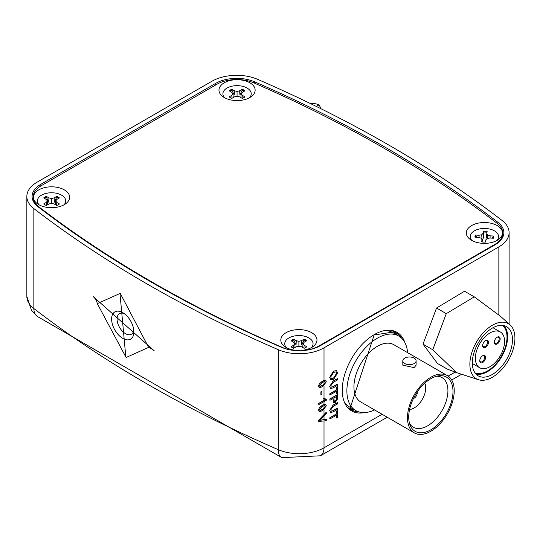 <?xml version="1.0" encoding="UTF-8"?>
<svg xmlns="http://www.w3.org/2000/svg" width="537" height="537" viewBox="0 0 537 537"><rect width="100%" height="100%" fill="white"/><g stroke="black" fill="none" stroke-linecap="round" stroke-linejoin="round"><path stroke-width="0.81" d="M320.898 395.024L320.898 391.809L321.764 391.305L321.885 394.601L320.898 395.024M321.019 395.098L320.898 391.809M321.019 391.876L321.885 391.379M120.1 294.853L125.765 356.367L120.1 294.853A3.497 2.235 -65.9 0 1 120.241 293.37L148.621 347.365L126.108 357.494L97.291 303.606L120.241 293.37M122.758 312.655L122.758 312.655A15.741 9.089 -120 0 0 111.622 319.085A15.741 9.089 -120 0 0 122.758 338.364A15.741 9.089 -120 0 0 133.888 331.933A15.741 9.089 -120 0 0 122.758 312.655M124.215 313.608A11.895 6.867 -120 0 0 119.529 313.642A11.895 6.867 -120 0 0 117.704 323.167A11.895 6.867 -120 0 0 125.477 333.652A11.895 6.867 -120 0 0 131.424 334.236A11.895 6.867 -120 0 0 133.794 330.201M93.284 296.625L154.186 350.755L93.284 296.625A17.493 12.317 -167.5 0 1 97.291 303.606M348.808 407.838A44.141 25.487 120 0 0 354.662 409.939M384.848 147.057A1219.044 703.806 0 0 0 254.518 81.785A29.73 17.164 0 0 0 215.652 83.376L40.805 184.325A29.73 17.164 0 0 0 32.106 196.884A29.73 17.164 0 0 0 38.046 206.765A1219.044 703.806 0 0 0 281.435 347.278A29.73 17.164 0 0 0 320.3 345.687L495.148 244.744A29.73 17.164 0 0 0 503.847 233.031A29.73 17.164 0 0 0 497.906 222.305A1219.044 703.806 0 0 0 384.848 147.057M502.102 220.485A1224.286 706.833 0 0 0 388.56 144.916A1224.286 706.833 0 0 0 257.673 79.362A34.979 20.198 0 0 0 211.94 81.235L37.093 182.177A34.979 20.198 0 0 0 26.85 196.461A34.979 20.198 0 0 0 33.851 208.584A1224.286 706.833 0 0 0 278.287 349.701A34.979 20.198 0 0 0 324.012 347.828L498.86 246.886A34.979 20.198 0 0 0 509.103 232.602A34.979 20.198 0 0 0 502.102 220.485M330.758 379.746L329.718 377.383L333.464 371.107L336.484 370.658M333.047 386.566L337.317 384.103L337.437 385.398L333.121 387.889L330.591 388.506L329.718 386.398L333 381.149L337.317 378.659L337.437 379.954L333.175 382.418L330.805 385.821L331.248 387.197L333.175 386.64L331.188 387.157M330.53 388.466L329.718 386.398M336.571 394.004L336.571 391.225L329.812 394.99L329.812 393.769L336.451 389.936L336.451 387.157L337.317 386.66L337.437 393.507L336.451 393.93L336.451 391.298M329.94 400.28L329.812 398.984L337.317 394.655L337.37 399.233L335.283 402.414L333.611 402.643L333.014 398.501L329.94 400.28L329.94 399.058L337.437 394.729M333.551 402.602L332.893 398.575M333.047 410.557L337.317 408.093L337.437 409.389L333.121 411.879L330.591 412.497L329.718 410.396L333 405.146L337.317 402.649L337.437 403.945L333.175 406.408L330.805 409.812L331.248 411.194L333.175 410.63L331.188 411.154M330.53 412.463L329.718 410.396M336.571 417.994L336.571 415.222L329.812 418.981L329.812 417.759L336.451 413.926L336.451 411.147L337.317 410.651L337.437 417.497L336.451 417.927L336.451 415.289M326.308 399.548L326.308 400.266L318.803 404.596L318.683 403.415L324.529 400.038L323.422 398.676L324.308 398.165L326.308 399.548L325.388 399.273M319.22 411.59L318.589 410.134L319.307 407.778L322.381 405.167L324.012 404.381L325.67 404.361M326.308 419.37L326.308 420.693L318.683 421.458L318.683 420.135L326.187 412.309L326.308 413.705L319.723 420.343L326.308 419.37L324.012 419.598L324.012 416.034M319.22 387.593L318.589 386.143L319.307 383.787L322.381 381.169L324.012 380.391L325.67 380.371M319.884 386.459L324.012 384.526L325.321 382.243L324.804 381.384M319.884 410.449L324.012 408.516L325.321 406.234L324.804 405.381M397.682 335.417A44.141 25.487 120 0 0 392.943 331.396M319.596 420.27L324.012 419.598M318.803 421.532L318.683 420.135M318.803 420.202L326.308 412.382M319.434 407.852L322.509 405.234L325.731 404.395L326.308 405.818L322.509 410.792L319.28 411.624L318.709 410.208L319.307 407.778M322.509 406.348L319.575 409.704L319.945 410.49L322.509 409.677L325.442 406.308L324.932 405.448L322.509 406.348M318.803 404.596L318.803 403.482L324.65 400.112L323.422 398.676M323.549 398.749L324.435 398.239M319.434 383.861L322.509 381.243L325.731 380.404L326.308 381.827L322.509 386.794L319.28 387.633L318.709 386.21L319.307 383.787M322.509 382.351L319.575 385.714L319.945 386.499L322.509 385.687L325.442 382.31L324.932 381.458L322.509 382.351M329.94 419.048L329.812 417.759M329.94 417.826L336.571 414L336.451 411.147M336.571 411.221L337.437 410.718M333.175 410.63L337.437 408.167M329.839 410.463L333.121 405.213L337.437 402.723M333.88 398.004L334.262 401.374L335.256 401.206L336.511 399.555L336.571 396.447L333.88 398.004M334.202 401.334L335.128 401.139L336.384 399.481L336.451 396.521M329.94 395.057L329.812 393.769M329.94 393.836L336.571 390.003L336.451 387.157M336.571 387.231L337.437 386.727M333.175 386.64L337.437 384.177M329.839 386.472L333.121 381.223L337.437 378.733M329.839 377.451L333.591 371.181L336.551 370.691L337.538 373.014L333.678 379.35L330.826 379.78L329.718 377.383M333.578 372.409L330.705 376.947L331.396 378.538L333.685 378.122L336.672 373.524L335.934 371.879L333.578 372.409M336.672 373.524L335.873 371.846M331.336 378.498L333.558 378.055L336.545 373.45M404.757 358.119A6.645 3.84 180 0 1 412 357.286A6.645 3.84 180 0 1 416.101 360.837A6.645 3.84 180 0 1 414.155 363.549A6.645 3.84 180 0 1 406.912 364.381A6.645 3.84 180 0 1 402.81 360.837A6.645 3.84 180 0 1 404.757 358.119M416.101 360.837L416.101 365.18L414.155 367.617L402.81 365.18L402.81 360.837M413.45 398.488A4.37 2.524 120 0 0 414.155 398.179A4.37 2.524 120 0 0 417.168 392.057M409.57 409.509A16.352 9.444 120 0 0 414.155 407.959A16.352 9.444 120 0 0 424.774 383.176M430.855 429.808A31.307 18.077 -60 0 1 410.174 425.304A31.307 18.077 -60 0 1 430.855 378.686A31.307 18.077 -60 0 1 438.749 375.806A31.307 18.077 -60 0 1 452.624 396.313A31.307 18.077 -60 0 1 430.855 429.808M409.509 423.357A28.683 16.56 120 0 0 413.295 427.23A28.683 16.56 120 0 0 427.64 425.814A28.683 16.56 120 0 0 446.381 400.535A28.683 16.56 120 0 0 441.985 377.551A28.683 16.56 120 0 0 436.735 376.209M430.855 431.238A33.059 19.084 120 0 0 452.449 402.106A33.059 19.084 120 0 0 447.381 375.618A33.059 19.084 120 0 0 430.855 377.256A33.059 19.084 120 0 0 409.261 406.388A33.059 19.084 120 0 0 414.322 432.876A33.059 19.084 120 0 0 430.855 431.238M447.381 375.618L393.829 344.7A33.059 19.084 120 0 0 377.303 346.338A33.059 19.084 120 0 0 355.709 375.47A33.059 19.084 120 0 0 360.777 401.958L414.322 432.876M407.603 352.655A43.027 24.843 120 0 0 398.816 336.068A43.027 24.843 120 0 0 377.303 338.203A43.027 24.843 120 0 0 349.198 376.115A43.027 24.843 120 0 0 355.789 410.59A43.027 24.843 120 0 0 374.544 409.906M398.816 336.068L392.755 332.571A43.027 24.843 120 0 0 387.271 330.718M345.385 403.267A43.027 24.843 120 0 0 349.728 407.093L355.789 410.59M485.173 355.944A4.128 2.383 -60 0 1 484.179 361.146A4.128 2.383 -60 0 1 480.165 362.321A4.128 2.383 -60 0 1 479.749 360.817A4.128 2.383 -60 0 1 482.669 355.756A4.128 2.383 -60 0 1 485.173 355.944M479.756 360.522A3.444 1.987 120 0 0 480.098 361.508A3.444 1.987 120 0 0 480.461 361.831A3.444 1.987 120 0 0 483.683 360.199A3.444 1.987 120 0 0 484.267 356.192A3.444 1.987 120 0 0 483.904 355.87A3.444 1.987 120 0 0 482.414 355.917M482.649 345.345A3.444 1.987 120 0 0 482.991 346.331A3.444 1.987 120 0 0 483.354 346.654A3.444 1.987 120 0 0 486.334 345.351A3.444 1.987 120 0 0 487.16 341.015A3.444 1.987 120 0 0 486.797 340.693A3.444 1.987 120 0 0 485.307 340.74M488.059 340.767A4.128 2.383 -60 0 1 487.072 345.969A4.128 2.383 -60 0 1 483.058 347.144A4.128 2.383 -60 0 1 482.635 345.64A4.128 2.383 -60 0 1 485.562 340.579A4.128 2.383 -60 0 1 488.059 340.767M499.759 337.35A4.128 2.383 -60 0 1 498.766 342.552A4.128 2.383 -60 0 1 494.758 343.727A4.128 2.383 -60 0 1 494.335 342.223A4.128 2.383 -60 0 1 497.255 337.169A4.128 2.383 -60 0 1 499.759 337.35M494.349 341.928A3.444 1.987 120 0 0 494.684 342.915A3.444 1.987 120 0 0 495.047 343.237A3.444 1.987 120 0 0 498.269 341.606A3.444 1.987 120 0 0 498.853 337.605A3.444 1.987 120 0 0 498.49 337.276A3.444 1.987 120 0 0 497 337.323M502.471 333.9A20.654 11.928 120 0 0 500.289 331.947A20.654 11.928 120 0 0 480.957 341.754A20.654 11.928 120 0 0 477.46 365.771A20.654 11.928 120 0 0 479.635 367.724A20.654 11.928 120 0 0 498.967 357.917A20.654 11.928 120 0 0 502.471 333.9M475.01 372.886A27.541 15.902 120 0 0 500.189 358.206A27.541 15.902 120 0 0 504.203 327.181A27.541 15.902 120 0 0 502.444 325.362M475.205 373.155A28.401 16.399 120 0 0 478.198 375.84A28.401 16.399 120 0 0 504.78 362.354A28.401 16.399 120 0 0 509.593 329.329A28.401 16.399 120 0 0 506.599 326.644A28.401 16.399 120 0 0 480.018 340.129A28.401 16.399 120 0 0 475.205 373.155M475.97 374.067A28.401 16.399 120 0 0 501.222 357.488A28.401 16.399 120 0 0 504.72 326.516A28.401 16.399 120 0 0 503.954 325.603M480.756 335.699A31.844 18.386 -60 0 1 510.15 324.992A31.844 18.386 -60 0 1 504.035 366.784A31.844 18.386 -60 0 1 478.541 379.74A31.844 18.386 -60 0 1 480.756 335.699M474.272 296.854L464.532 291.235L436.541 308.023L423.022 344.143L437.487 363.462L447.227 369.08L456.578 372.624L432.762 349.762L446.281 313.648L474.272 296.854L500.665 316.434L510.15 324.992M446.281 313.648L436.541 308.023M432.762 349.762L423.022 344.143M310.46 103.574A32.616 18.835 60 0 1 319.085 104.856L316.34 106.44M319.085 104.856L321.066 108.776M383.921 148.165A1234.086 712.492 0 0 0 253.585 82.779A27.984 16.157 0 0 0 216.961 84.262L41.349 185.648A27.984 16.157 0 0 0 33.153 197.072A27.984 16.157 0 0 0 38.778 206.792A1234.086 712.492 0 0 0 282.375 347.432A27.984 16.157 0 0 0 318.991 345.949L494.604 244.557A27.984 16.157 0 0 0 502.8 233.132A27.984 16.157 0 0 0 497.175 223.412A1234.086 712.492 0 0 0 383.921 148.165M497.188 225.574A18.083 10.438 0 0 0 472.432 225.131A18.083 10.438 0 0 0 470.137 239.368A18.083 10.438 0 0 0 471.62 240.334A18.083 10.438 0 0 0 498.665 239.368A18.083 10.438 0 0 0 497.188 225.574M311.682 332.672A18.083 10.438 0 0 0 286.919 332.235A18.083 10.438 0 0 0 284.63 346.472A18.083 10.438 0 0 0 286.107 347.439A18.083 10.438 0 0 0 313.158 346.472A18.083 10.438 0 0 0 311.682 332.672M64.339 189.87A18.083 10.438 0 0 0 39.577 189.433A18.083 10.438 0 0 0 37.288 203.671A18.083 10.438 0 0 0 38.765 204.637A18.083 10.438 0 0 0 65.816 203.671A18.083 10.438 0 0 0 64.339 189.87M249.846 82.772A18.083 10.438 0 0 0 225.084 82.329A18.083 10.438 0 0 0 222.795 96.566A18.083 10.438 0 0 0 224.271 97.533A18.083 10.438 0 0 0 251.323 96.566A18.083 10.438 0 0 0 249.846 82.772M291.739 341.143A9.196 5.31 180 0 1 293.799 340.062L296.048 344.962L296.29 340.686L293.685 339.183A9.444 5.451 0 0 0 291.014 340.727L293.618 342.23L294.699 343.734L293.618 345.237L291.014 346.741A9.444 5.451 0 0 0 292.215 347.587A9.444 5.451 0 0 0 293.685 348.285L296.29 346.781L298.894 346.157L301.499 346.781L304.103 348.285A9.444 5.451 0 0 0 306.775 346.741L304.17 345.237L303.09 343.734L304.17 342.23L306.775 340.727A9.444 5.451 0 0 0 304.103 339.183L301.499 340.686L298.894 341.31L296.29 340.686M301.499 340.686L301.747 344.962L303.996 340.062A9.196 5.31 180 0 1 305.399 340.727A9.196 5.31 180 0 1 306.05 341.143M286.429 347.614A14.17 8.176 180 0 1 290.436 337.176A14.17 8.176 180 0 1 308.916 337.948A14.17 8.176 180 0 1 311.366 347.614M303.996 340.062L304.103 339.183M302.66 347.452L303.09 343.734M303.915 348.171L304.17 345.237M293.799 340.062L293.685 339.183M298.894 346.157L298.894 341.31M293.88 348.171L293.618 345.237M295.128 347.452L294.699 343.734M44.396 198.341A9.196 5.31 180 0 1 46.451 197.26L48.699 202.154L48.948 197.885L46.343 196.381A9.444 5.451 0 0 0 43.672 197.925L46.276 199.428L47.357 200.932L46.276 202.436L43.672 203.939A9.444 5.451 0 0 0 44.873 204.785A9.444 5.451 0 0 0 46.343 205.483L48.948 203.979L51.552 203.355L54.156 203.979L56.761 205.483A9.444 5.451 0 0 0 59.432 203.939L56.828 202.436L55.747 200.932L56.828 199.428L59.432 197.925A9.444 5.451 0 0 0 56.761 196.381L54.156 197.885L51.552 198.509L48.948 197.885M54.156 197.885L54.405 202.154L56.654 197.26A9.196 5.31 180 0 1 58.056 197.925A9.196 5.31 180 0 1 58.708 198.341M39.087 204.812A14.17 8.176 180 0 1 43.088 194.374A14.17 8.176 180 0 1 61.567 195.146A14.17 8.176 180 0 1 64.017 204.812M56.654 197.26L56.761 196.381M55.318 204.644L55.747 200.932M56.566 205.369L56.828 202.436M46.451 197.26L46.343 196.381M51.552 203.355L51.552 198.509M46.531 205.369L46.276 202.436M47.786 204.644L47.357 200.932M229.903 91.243A9.196 5.31 180 0 1 231.964 90.156L234.213 95.056L234.454 90.787L231.85 89.283A9.444 5.451 0 0 0 229.178 90.82L231.783 92.324L232.863 93.827L231.783 95.331L229.178 96.835A9.444 5.451 0 0 0 230.38 97.687A9.444 5.451 0 0 0 231.85 98.378L234.454 96.875L237.059 96.251L239.663 96.875L242.268 98.378A9.444 5.451 0 0 0 244.939 96.835L242.335 95.331L241.254 93.827L242.335 92.324L244.939 90.82A9.444 5.451 0 0 0 242.268 89.283L239.663 90.787L237.059 91.404L234.454 90.787M239.663 90.787L239.911 95.056L242.16 90.156A9.196 5.31 180 0 1 243.563 90.82A9.196 5.31 180 0 1 244.214 91.243M224.594 97.714A14.17 8.176 180 0 1 228.601 87.269A14.17 8.176 180 0 1 247.074 88.048A14.17 8.176 180 0 1 249.53 97.714M242.16 90.156L242.268 89.283M240.824 97.546L241.254 93.827M242.08 98.271L242.335 95.331M231.964 90.156L231.85 89.283M237.059 96.251L237.059 91.404M232.044 98.271L231.783 95.331M233.293 97.546L232.863 93.827M492.147 238.146L493.55 236.824A9.196 5.31 180 0 1 493.563 237.871A9.196 5.31 180 0 1 493.537 238.025M475.205 237.233A9.196 5.31 180 0 1 475.245 236.884A9.196 5.31 180 0 1 475.594 235.857L476.97 237.327M493.55 236.824L493.792 236.045L490.127 235.844L487.636 235.085L486.804 233.528L487.146 231.413A9.444 5.451 0 0 0 483.381 231.212L483.038 233.327L481.723 234.763L479.031 235.246L475.366 235.052A9.444 5.451 0 0 0 475.017 237.22L478.682 237.421L481.172 238.18L482.004 239.73L481.662 241.851A9.444 5.451 0 0 0 485.421 242.053L485.763 239.938L487.079 238.495L489.771 238.019L493.443 238.213A9.444 5.451 0 0 0 493.678 237.663A9.444 5.451 0 0 0 493.805 237.139A9.444 5.451 0 0 0 493.792 236.045M471.936 240.516A14.17 8.176 180 0 1 470.298 235.871A14.17 8.176 180 0 1 485.723 228.487A14.17 8.176 180 0 1 498.511 237.394A14.17 8.176 180 0 1 496.873 240.516M481.723 234.763L482.179 241.194L483.468 237.461L483.381 231.212M483.441 232.098A9.196 5.31 180 0 1 487.005 232.286M486.361 237.616L486.804 233.528M487.348 238.448L487.636 235.085M490.059 238.032L490.127 235.844M475.594 235.857L475.366 235.052M479.058 237.535L479.031 235.246M483.468 237.461L483.038 233.327M482.246 241.939L482.004 239.73M364.381 412.591A45.383 26.206 -60 0 1 342.64 384.096A45.383 26.206 -60 0 1 374.336 334.558A45.383 26.206 -60 0 1 404.844 342.505M401.495 338.062A44.517 25.702 120 0 0 394.326 331.893L374.155 334.96L349.929 408.785A44.517 25.702 120 0 0 358.857 411.913M125.765 356.367A3.497 2.235 114.1 0 0 126.108 357.494M154.186 350.755A17.493 12.197 13.7 0 0 148.621 347.365M254.484 83.175L254.518 81.785M324.012 398.333L324.012 385.801M324.012 404.381L324.012 401.589M324.012 414.571L324.012 409.791M33.851 208.584L33.851 308.547A17.493 11.425 127.6 0 0 37.174 316.347L31.636 310.728L26.85 296.424A34.979 20.198 0 0 0 33.851 308.547A1224.286 706.833 0 0 0 278.287 449.67A34.979 20.198 0 0 0 324.012 447.791L324.012 420.948M387.217 417.222L320.394 455.799A17.493 10.096 -120 0 0 324.012 447.791L382.089 414.262M448.167 376.115L455.081 372.121M498.86 314.877L498.86 246.886M324.012 380.391L324.012 347.828M324.012 384.526L324.012 381.612M324.012 400.334L324.012 399.595M324.012 408.516L324.012 405.603M37.174 316.347L281.831 457.638A17.493 8.572 113.4 0 1 278.287 449.67L278.287 349.701M40.852 185.943L40.805 184.325M215.699 84.994L215.652 83.376M497.853 223.956L497.906 222.305M318.991 345.949L318.991 346.399M494.604 244.557L494.604 245.053M38.778 206.792L38.778 207.329M509.103 324.053L509.103 232.602M26.85 296.424L26.85 196.461M461.625 374.262L451.691 379.995M281.831 457.638L320.394 455.799M500.289 331.947L492.979 327.724M478.541 379.74L456.578 372.624M479.635 367.724L472.318 363.502M502.8 233.132L502.8 237.139M33.153 197.072L33.153 200.992"/></g></svg>
